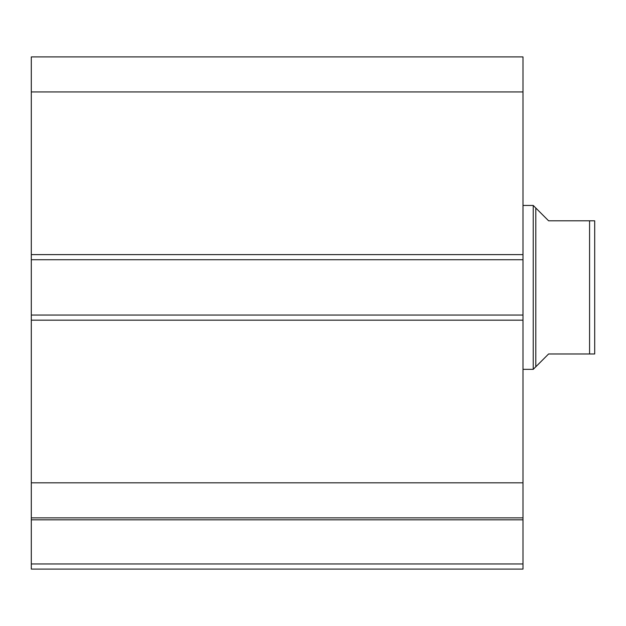 <?xml version="1.0" encoding="UTF-8"?>
<svg xmlns="http://www.w3.org/2000/svg" width="626" height="626" viewBox="0 0 626 626"><rect width="100%" height="100%" fill="white"/><g stroke="black" fill="none" stroke-linecap="round" stroke-linejoin="round"><path stroke-width="0.94" d="M535.801 208.004L535.801 366.781L533.235 369.34L533.235 205.445L548.603 220.806L594.7 220.806L589.575 220.806L589.575 353.972L594.7 353.972L548.603 353.972L535.801 366.781M522.992 369.34L533.235 369.34M522.992 205.445L533.235 205.445M594.7 220.806L594.7 353.972M522.992 320.168L31.3 320.168L31.3 315.05L522.992 315.05L522.992 569.089L31.3 569.089L31.3 563.971L522.992 563.971M31.3 259.735L31.3 56.911L522.992 56.911L522.992 259.735L31.3 259.735L31.3 315.05M522.992 315.05L522.992 259.735M522.992 519.83L31.3 519.83L31.3 320.168M31.3 519.83L31.3 563.971M31.3 91.952L522.992 91.952M522.992 482.826L31.3 482.826M31.3 517.874L522.992 517.874M31.3 254.61L522.992 254.61"/></g></svg>
